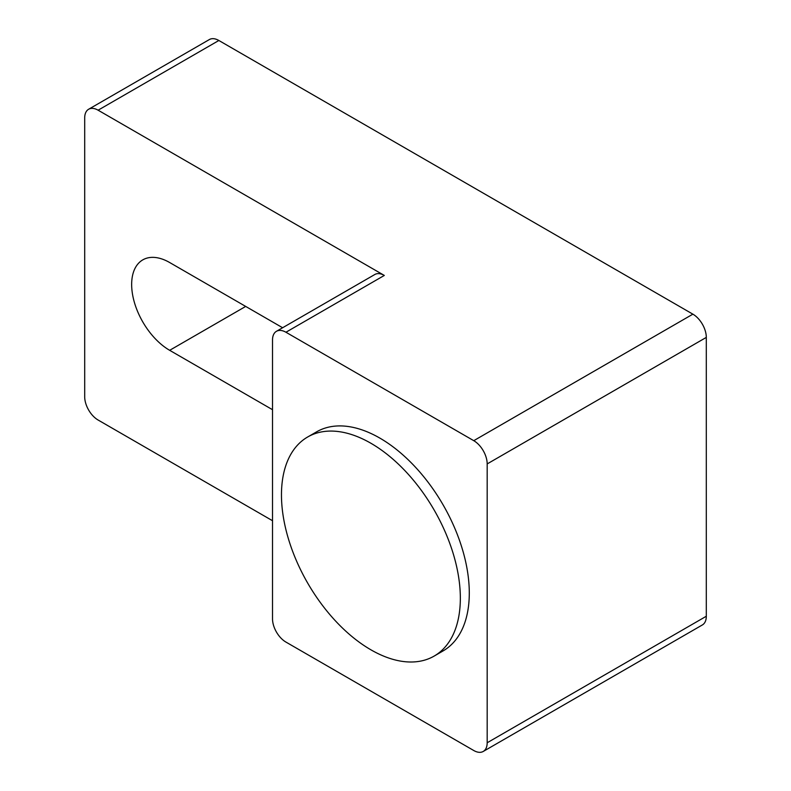 <?xml version="1.0" encoding="UTF-8"?>
<svg xmlns="http://www.w3.org/2000/svg" width="791" height="791" viewBox="0 0 791 791"><rect width="100%" height="100%" fill="white"/><g stroke="black" fill="none" stroke-linecap="round" stroke-linejoin="round"><path stroke-width="1.19" d="M460.342 598.174A126.491 73.029 -120 0 0 405.13 470.882A126.491 73.029 -120 0 0 307.659 436.998A126.491 73.029 -120 0 0 281.467 494.899A126.491 73.029 -120 0 0 336.679 622.191A126.491 73.029 -120 0 0 434.15 656.085A126.491 73.029 -120 0 0 460.342 598.174M434.15 656.085L443.089 650.914A126.491 73.029 -120 0 0 469.29 593.013A126.491 73.029 -120 0 0 414.079 465.721A126.491 73.029 -120 0 0 316.608 431.837L307.659 436.998M276.455 331.3L374.835 274.497A18.974 10.955 60 0 1 384.317 275.436L285.937 332.24A18.974 10.955 -120 0 0 276.455 331.3A18.974 10.955 -120 0 0 272.519 339.992L272.519 618.839A18.974 10.955 -120 0 0 285.937 642.074L473.76 750.511A18.974 10.955 -120 0 0 483.242 751.45A18.974 10.955 -120 0 0 487.177 742.769L706.304 616.248A18.974 10.955 60 0 1 702.378 624.939L483.242 751.45M487.177 463.921A18.974 10.955 -120 0 0 473.76 440.676L692.886 314.165A18.974 10.955 60 0 1 706.304 337.401L487.177 463.921L487.177 742.769M285.937 332.24L473.76 440.676M282.614 327.741L169.669 262.533A53.758 31.037 -120 0 0 142.785 259.873A53.758 31.037 -120 0 0 134.549 302.943A53.758 31.037 -120 0 0 169.669 350.314L272.519 409.698M88.622 109.257L209.368 39.55A18.974 10.955 60 0 1 218.86 40.489L98.114 110.196A18.974 10.955 -120 0 0 88.622 109.257A18.974 10.955 -120 0 0 84.696 117.948L84.696 396.795A18.974 10.955 -120 0 0 98.114 420.031L272.519 520.725M98.114 110.196L384.317 275.436M706.304 337.401L706.304 616.248M692.886 314.165L218.86 40.489M245.694 306.424L169.669 350.314"/></g></svg>
